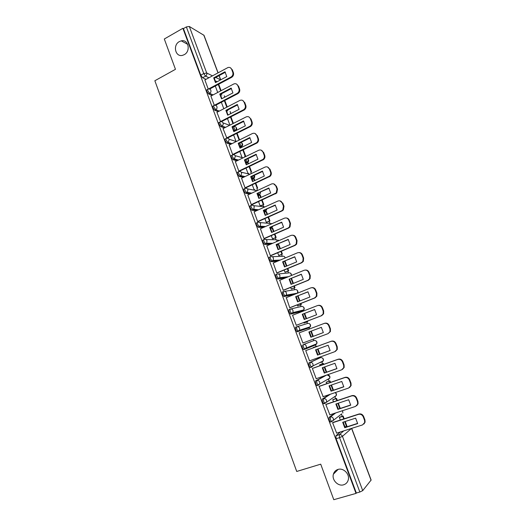 <?xml version="1.0" encoding="UTF-8"?>
<svg xmlns="http://www.w3.org/2000/svg" width="526" height="526" viewBox="0 0 526 526"><rect width="100%" height="100%" fill="white"/><g stroke="black" fill="none" stroke-linecap="round" stroke-linejoin="round"><path stroke-width="0.79" d="M337.935 469.442C343.36 467.535 349.902 474.058 348.271 479.824C347.587 482.362 346.042 484.019 343.629 484.794C338.06 486.682 331.577 479.896 333.405 474.176C334.115 471.776 335.627 470.198 337.935 469.442M179.373 41.574L181.266 40.85C188.4 38.977 191.043 51.265 184.225 54.671L182.667 55.302C175.414 57.544 172.443 45.104 179.373 41.574M334.549 413.311L329.079 417.374L329.25 420.261L330.427 422.069L331.137 421.839M329.283 394.592L322.28 399.109L322.418 401.923L323.628 403.764L325.075 403.429M325.462 375.472L315.521 380.969L315.639 383.704L316.876 385.584L318.335 385.229M319.223 358.101L308.808 362.94L308.9 365.609L310.169 367.516L311.648 367.155M302.141 345.036L302.207 347.633L303.509 349.573L305.021 349.185L303.384 347.199L303.311 344.602L313.884 340.539L303.311 344.602C304.653 344.26 305.652 344.76 306.303 346.101L306.257 348.002L305.021 349.185M296.638 326.81L295.513 327.244L295.559 329.769L297.203 331.794L298.373 331.354L296.73 329.329L296.677 326.797C298.012 326.449 298.998 326.935 299.642 328.27L299.57 330.243L298.373 331.354L309.124 327.849L310.274 326.784L310.353 324.89C309.729 323.615 308.775 323.148 307.486 323.483L296.947 326.718M290.01 309.143L288.925 309.571L288.952 312.023L290.608 314.088L291.772 313.641L290.115 311.576L290.082 309.117C291.411 308.749 292.397 309.229 293.035 310.55L292.916 312.602L291.772 313.641L302.759 310.873L303.864 309.88L303.975 307.914C303.357 306.645 302.411 306.185 301.128 306.54L290.674 308.979M283.415 291.588L282.383 292.009L282.39 294.396L284.06 296.5L285.21 296.039L283.54 293.935L283.534 291.542C284.855 291.167 285.828 291.641 286.466 292.949L286.302 295.086L285.21 296.039L294.593 294.336M276.873 274.151L275.887 274.559C275.42 274.743 275.414 275.519 275.867 276.88L277.55 279.023L278.695 278.55L277.011 276.406C276.558 275.045 276.564 274.27 277.031 274.085C278.339 273.698 279.306 274.158 279.937 275.46L279.72 277.682L278.695 278.55L285.993 277.715M270.371 256.82L269.43 257.221C268.95 257.372 268.937 258.128 269.384 259.476L271.081 261.659L272.218 261.179L270.522 258.996C270.075 257.641 270.088 256.892 270.561 256.741C271.863 256.346 272.83 256.793 273.454 258.082L273.172 260.396L272.218 261.179L278.353 260.857M263.907 239.606L263.013 239.994C262.527 240.119 262.507 240.849 262.947 242.184L264.657 244.399L265.781 243.913L264.078 241.697C263.631 240.356 263.651 239.626 264.137 239.508C265.433 239.1 266.386 239.534 267.011 240.816L266.662 243.222L265.781 243.913L271.179 243.959M257.49 222.498L256.635 222.879C256.142 222.971 256.109 223.675 256.55 225.003L258.266 227.258L259.39 226.759L257.674 224.503C257.234 223.175 257.26 222.472 257.753 222.38C259.042 221.959 259.989 222.386 260.613 223.662L260.179 226.167L259.39 226.759L264.282 227.081M251.112 205.502L250.304 205.87C249.797 205.929 249.758 206.619 250.198 207.934L251.77 210.176L253.039 209.716L251.31 207.422C250.876 206.107 250.909 205.423 251.415 205.364C252.69 204.936 253.631 205.35 254.249 206.619L253.736 209.216L253.039 209.716L257.562 210.255M244.781 188.61L244.011 188.972C243.492 188.998 243.446 189.662 243.88 190.971L245.491 193.252L246.727 192.779L244.991 190.451C244.557 189.15 244.597 188.486 245.109 188.453C246.378 188.019 247.319 188.426 247.93 189.682L247.319 192.371L246.727 192.779L250.974 193.509M238.488 171.831L237.752 172.18C237.226 172.173 237.18 172.824 237.607 174.113L239.251 176.44L240.454 175.954L238.705 173.587C238.278 172.298 238.324 171.647 238.85 171.654C240.106 171.206 241.04 171.601 241.651 172.85L240.934 175.638L240.454 175.954L244.491 176.841M232.236 155.15L231.539 155.492C230.999 155.459 230.947 156.084 231.368 157.366L233.13 159.759L234.221 159.227L232.459 156.833C232.038 155.551 232.091 154.927 232.63 154.96C233.879 154.499 234.806 154.887 235.405 156.123L234.221 159.227L238.087 160.266M226.022 138.575L225.358 138.91C224.812 138.844 224.753 139.449 225.174 140.718L226.89 143.131L228.028 142.612L226.259 140.179C225.838 138.91 225.897 138.305 226.443 138.364C227.686 137.897 228.606 138.279 229.204 139.502L228.028 142.612L231.756 143.782M219.855 122.111L219.224 122.433C218.671 122.334 218.599 122.92 219.013 124.182L220.795 126.648L221.873 126.095L220.092 123.63C219.677 122.367 219.743 121.789 220.295 121.881C221.531 121.401 222.445 121.769 223.044 122.992C223.399 124.267 223.044 125.287 221.979 126.036L225.49 127.384M213.727 105.726L213.109 106.048C212.557 105.943 212.484 106.508 212.899 107.745L214.687 110.243L215.752 109.684L213.964 107.186C213.556 105.95 213.628 105.384 214.181 105.489L214.253 105.463C215.456 105.022 216.344 105.391 216.916 106.574C217.277 107.909 216.89 108.948 215.752 109.684L219.283 111.091M207.645 89.433L207.02 89.762C206.481 89.657 206.416 90.209 206.817 91.412L208.612 93.944L209.677 93.378L207.875 90.847C207.481 89.644 207.546 89.091 208.086 89.196L231.006 77.02C232.729 75.876 233.314 74.304 232.775 72.305L231.631 69.274C230.875 67.67 229.658 67.085 227.982 67.525L204.844 79.959M346.246 427.02L346.101 426.632M342.235 416.329L341.499 414.363M335.627 398.701L334.93 396.847M329.059 381.186L328.408 379.437M322.537 363.782L321.919 362.138M320.262 357.719L319.999 357.016M316.047 346.483L315.475 344.951M313.831 340.559L313.292 339.125M309.485 328.974L308.841 327.244M307.434 323.503L306.849 321.945M302.844 311.267L302.457 310.228M301.076 306.546L300.464 304.909M296.25 293.672L296.118 293.33M294.764 289.701L294.119 287.985M288.485 272.955L287.807 271.16M282.245 256.313L281.541 254.439M277.906 244.748L277.682 244.149M276.715 241.572L276.498 240.993M276.045 239.777L275.308 237.824M271.686 228.159L271.469 227.567M271.455 227.548L271.265 227.022M269.884 223.34L269.121 221.308M265.505 211.669L265.334 211.209M265.321 211.182L264.88 210.005M263.756 207.001L262.967 204.897M259.364 195.278L259.239 194.949M259.226 194.916L258.542 193.101M257.556 190.458L256.852 188.584M253.164 178.755L252.243 176.295M251.244 173.639L250.77 172.37M247.141 162.685L245.984 159.602M244.978 156.919L244.728 156.255M239.277 146.129L241.145 146.715L239.764 143.013M235.155 130.718L233.728 126.904M227.751 110.973L227.442 110.138M221.827 95.167L221.334 93.858M351.71 428.355L371.132 480.041L362.73 490.62L359.843 492.027L356.339 493.02L336.121 438.717L335.93 435.758L340.447 431.931M333.786 499.7L356.017 493.408L182.89 28.299L164.309 38.996L175.46 69.314L154.854 80.748L296.723 471.46L320.715 464.169L333.786 499.7M356.339 493.02L356.017 493.408M205.975 79.347L202.576 77.743L205.554 76.132L203.753 73.555L186.362 26.925L189.321 26.471L204.009 35.327L218.093 72.812M186.362 26.925L183.436 28.608L182.89 28.299M210.9 96.067L214.325 105.391M216.955 112.294L220.598 121.756M223.05 128.627L226.903 138.2M229.178 145.058L232.65 154.565L233.32 154.651M235.346 161.594L238.837 171.16L239.501 171.213M246.017 168.096L247.963 173.297L248.607 173.402M241.559 178.235L245.063 187.861L245.714 187.887M252.276 184.817L254.038 189.531L254.669 189.597M247.812 194.975L251.329 204.667L251.974 204.66M258.575 201.642L260.153 205.857L260.771 205.896M254.104 211.827L257.635 221.584L258.266 221.545M264.913 218.573L266.301 222.294L266.912 222.288M260.442 228.777L263.98 238.607L264.598 238.534M271.291 235.615L272.488 238.824L273.086 238.784M266.82 245.839L270.364 255.735L270.975 255.629M277.708 252.769L278.714 255.458L279.306 255.386M273.25 263L276.788 272.974L277.393 272.836M284.171 270.029L284.98 272.198L285.559 272.087M279.74 280.273L283.258 290.326L283.849 290.148M290.674 287.4L291.286 289.044L291.851 288.892M286.308 297.637L289.767 307.782L290.345 307.579M297.216 304.883L297.631 305.987L298.183 305.803M293.028 315.081L292.528 315.205L296.316 325.357L296.888 325.121M303.804 322.477L304.015 323.043L304.554 322.819M299.702 332.669L299.11 332.853M299.688 332.636L299.103 332.826L302.91 343.044L303.489 342.827L302.91 343.044M310.439 340.204L310.984 340L310.439 340.204M313.733 347.331L313.292 347.831M306.31 350.388L305.711 350.566L309.544 360.849L334.819 351.677L336.837 349.632L336.798 347.009L335.529 343.656C334.529 341.624 332.997 340.868 330.933 341.387L305.731 350.625L331.387 341.196C333.451 340.677 334.977 341.433 335.969 343.458L335.529 343.656M320.202 364.61L319.65 364.814L319.986 365.708M312.95 368.207L312.365 368.417L316.225 378.773L316.56 378.588M326.712 381.994L326.173 382.244L326.718 383.697M319.637 386.143L319.065 386.386L323.168 396.67M333.26 399.497L332.741 399.78L333.497 401.811M326.37 404.192L325.804 404.474L329.874 414.843M339.855 417.105L339.342 417.427L340.322 420.037M333.149 422.358L332.59 422.68L336.653 433.135M309.4 327.067L309.124 327.849L297.203 331.794M301.7 311.287L290.608 314.088M293.475 294.777L284.06 296.5M284.875 278.169L277.55 279.023M277.241 261.33L271.081 261.659M270.075 244.439L264.657 244.399M270.66 227.922L270.292 228.014M263.178 227.567L258.266 227.258M264.565 211.557L263.993 211.636M256.464 210.755L251.921 210.222M258.503 195.291L257.779 195.35M249.883 194.015L245.616 193.292M252.48 179.123L251.658 179.156M243.406 177.361L239.356 176.473M246.326 163.211L245.635 163.08M237.009 160.792L233.13 159.759M240.093 147.227L239.738 147.122M230.684 144.315L226.943 143.151M224.424 127.93L220.795 126.648M218.224 111.637L214.687 110.243M212.077 95.443L208.612 93.944M204.884 79.939L208.263 89.137M215.298 86.047L217.705 92.471M327.31 379.818L327.527 379.424M320.834 362.532L321.084 361.954M314.397 345.345L314.66 344.622M308.137 328.171L308.275 327.428M301.852 311.103L301.917 310.36M295.619 293.929L295.605 293.423M264.67 211.104L264.611 210.531M258.595 194.811L258.536 194.311M252.552 178.616L252.5 178.202M183.436 28.608L200.768 75.179L202.576 77.743M221.367 102.254L223.8 108.751M227.469 118.56L229.934 125.135M233.616 134.965L235.918 141.132M239.797 151.481L241.921 157.162M226.778 76.586L224.97 71.792L213.688 77.861L215.476 82.628L226.778 76.586M221.111 90.669L218.698 84.239M220.683 90.893L218.27 84.462M230.579 67.88L231.631 69.274M209.637 89.065L231.631 77.342C233.347 76.198 233.932 74.633 233.393 72.634L232.249 69.61M225.365 72.246L214.338 78.177L213.688 77.861M215.739 82.49L214.338 78.177M214.306 105.338L237.193 93.378C238.922 92.247 239.514 90.676 238.968 88.664L237.818 85.62C236.989 83.904 235.687 83.338 233.912 83.917L210.854 96.087M232.933 92.898L231.118 88.079L219.756 94.069L221.558 98.862L232.933 92.898M227.225 106.975L224.786 100.466M226.798 107.199L224.359 100.69M236.661 84.134L237.818 85.62M215.515 105.305L237.805 93.667C239.534 92.537 240.126 90.972 239.58 88.966L238.429 85.922M231.486 88.513L220.394 94.351L219.756 94.069M221.834 98.717L220.394 94.351M220.374 121.624L243.518 109.783C245.182 108.639 245.747 107.087 245.201 105.128L244.044 102.057C243.143 100.242 241.756 99.697 239.882 100.427L216.909 112.321M239.126 109.323L237.298 104.47L225.864 110.375L227.673 115.201L239.126 109.323M233.38 123.386L230.907 116.798M232.946 123.603L230.48 117.022M242.775 100.499L244.044 102.057M221.4 121.664L244.123 110.039C245.787 108.902 246.346 107.35 245.806 105.397L244.643 102.333M237.647 104.871L226.496 110.631L225.864 110.375M227.962 115.049L226.496 110.631M226.482 138.016L250.001 126.214C251.52 125.043 252.013 123.538 251.481 121.697L250.31 118.606C249.39 116.765 247.989 116.213 246.096 116.943L222.991 128.653M245.359 125.846L243.518 120.96L232.012 126.779L233.833 131.638L245.359 125.846M236.641 133.453L238.962 139.633L239.547 139.831L237.075 133.236M233.991 131.303L235.543 130.52M227.252 138.154L250.593 126.444C252.105 125.28 252.598 123.774 252.066 121.933L250.902 118.85L250.31 118.606M243.847 121.342L232.63 127.003L232.012 126.779M234.136 131.487L232.63 127.003M232.63 154.512L256.517 142.737C257.885 141.56 258.312 140.1 257.793 138.364L256.616 135.261C255.695 133.407 254.282 132.835 252.375 133.551L229.119 145.091M251.632 142.474L249.778 137.562L238.199 143.289L240.027 148.181L251.632 142.474M242.841 149.989L244.978 155.689L245.557 155.854L243.275 149.772M242.269 147.076L241.539 146.517L241.828 147.293M239.869 147.339L241.539 146.517M255.077 133.525L256.616 135.261M233.189 154.716L257.102 142.94C258.463 141.757 258.891 140.304 258.371 138.575L257.194 135.471M250.08 137.911L238.811 143.486L238.199 143.289M240.343 148.023L238.811 143.486M238.817 171.108L263.059 159.365C264.289 158.175 264.65 156.774 264.144 155.144L262.961 152.021C262.033 150.147 260.607 149.562 258.693 150.265L235.286 161.627M257.944 159.207L256.083 154.263L244.419 159.904L246.267 164.822L257.944 159.207M249.081 166.624L251.034 171.838L251.606 171.976L249.521 166.413M248.515 163.744L248.154 162.764L247.575 162.613L248.081 163.954M245.82 163.461L247.575 162.613M261.271 150.193L262.961 152.021M239.363 171.285L263.631 159.529C264.854 158.346 265.216 156.945 264.716 155.321L263.533 152.198M256.359 154.585L245.024 160.068L244.419 159.904M246.595 164.664L245.024 160.068M245.044 187.808L269.628 176.085C270.726 174.908 271.028 173.56 270.535 172.028L269.345 168.885C268.411 166.998 266.978 166.4 265.051 167.084L241.487 178.268M264.302 176.052L262.421 171.075L250.685 176.624L252.539 181.575L264.302 176.052M255.36 183.37L257.129 188.084L257.687 188.196L255.8 183.166M254.808 180.51L254.216 178.925L253.65 178.807L254.367 180.714M251.842 179.655L253.65 178.807M267.484 166.972L269.345 168.885M245.57 187.953L270.186 176.223C271.284 175.046 271.587 173.698 271.094 172.173L269.904 169.03M262.678 171.364L251.277 176.756L250.685 176.624M252.881 181.411L251.277 176.756M251.31 204.614L276.222 192.917L276.972 189.025L275.775 185.856C274.835 183.962 273.395 183.344 271.449 184.015L247.733 195.014M270.693 192.996L268.806 187.986L256.984 193.45L258.851 198.434L270.693 192.996M260.146 205.85L263.809 204.515L262.126 200.018M261.139 197.381L260.311 195.192L259.759 195.093L260.692 197.585M263.809 204.515L260.686 205.929M263.263 204.436L261.678 200.222M257.944 195.928L259.759 195.093M273.717 183.863L275.775 185.856M251.809 204.732L276.775 193.016L277.518 189.136L276.321 185.974M269.036 188.255L256.984 193.45M259.213 198.269L257.569 193.548M257.615 221.525L281.581 210.821L282.843 209.854L283.448 206.126L282.245 202.937C281.298 201.031 279.845 200.399 277.886 201.05L254.012 211.866M277.123 210.052L275.223 205.015L263.329 210.38L265.209 215.397L277.123 210.052M266.294 222.274L269.969 220.933L268.484 216.982M267.504 214.365L266.452 211.551L265.906 211.485L267.057 214.569M269.969 220.933L266.813 222.334M269.43 220.887L268.036 217.179M264.118 212.294L265.906 211.485M279.977 200.86L282.245 202.937M258.095 221.617L282.12 210.893L283.376 209.927L283.987 206.205L282.784 203.023M275.427 205.252L263.329 210.38M265.577 215.233L263.901 210.453M263.96 238.548L288.084 228.034L289.484 226.903L289.964 223.34L288.754 220.131C287.801 218.205 286.341 217.56 284.369 218.198L260.331 228.823M283.599 227.219L281.686 222.15L269.713 227.423L271.6 232.472L283.599 227.219M272.481 238.804L276.163 237.45L274.888 234.05M273.914 231.46L272.626 228.014L272.087 227.982L273.467 231.657M276.163 237.45L272.974 238.837M275.637 237.436L274.44 234.248M270.377 228.731L272.087 227.982M286.262 217.981C287.683 218.073 288.689 218.809 289.28 220.184L288.754 220.131M264.407 238.613L288.616 228.067L290.01 226.943L290.49 223.386L289.28 220.184M281.864 222.353L269.713 227.423M271.988 232.301L270.272 227.462L271.515 227.548L272.639 226.417M270.344 255.675L294.632 245.353L296.158 244.071L296.526 240.665L295.303 237.436C294.35 235.497 292.877 234.833 290.891 235.457L266.695 245.892M290.115 244.498L288.195 239.389L276.137 244.57L278.037 249.653L290.115 244.498M278.708 255.432L282.403 254.078L281.331 251.224M280.371 248.66L278.839 244.577L278.313 244.577L279.917 248.851M282.403 254.078L279.168 255.445M281.883 254.091L280.877 251.421M276.715 245.261L278.313 244.577M292.568 235.214C294.093 235.24 295.178 235.983 295.822 237.45L295.303 237.436M270.758 255.721L295.152 245.353L296.671 244.077L297.045 240.678L295.822 237.45M288.347 239.567L276.137 244.57M278.445 249.482L276.689 244.577M276.768 272.915L301.22 262.783L302.851 261.356L303.127 258.102L301.898 254.854C300.938 252.894 299.452 252.224 297.46 252.828L273.099 263.066M296.677 261.889L294.738 256.747L282.6 261.83L284.52 266.945L296.677 261.889M284.967 272.166L288.675 270.798L287.821 268.516M286.861 265.965L285.092 261.244L284.573 261.277L286.407 266.156M288.675 270.798L285.381 272.159M288.163 270.851L287.36 268.707M283.139 261.876L284.573 261.277M298.893 252.579C300.53 252.513 301.7 253.262 302.404 254.834L301.898 254.854M277.136 272.941L301.727 262.75L303.357 261.33L303.633 258.075L302.404 254.834M294.862 256.892L282.6 261.83M284.934 266.767L283.139 261.803M283.238 290.267L307.855 280.332L309.584 278.767L309.775 275.65L308.538 272.383C307.565 270.41 306.073 269.72 304.067 270.305L279.543 280.358M303.278 279.391L301.326 274.217L289.109 279.201L291.036 284.349L303.278 279.391M291.272 289.004L294.987 287.63L294.343 285.914M293.396 283.389L291.516 278.372M294.987 287.63L291.614 288.991M294.488 287.709L293.883 286.105M292.936 283.58L291.056 278.563M305.251 270.062C307 269.891 308.262 270.647 309.032 272.33L308.538 272.383M283.527 290.28L308.348 280.266L310.077 278.701L310.268 275.591L309.032 272.33M301.424 274.329L289.109 279.201M291.47 284.171L289.635 279.142M289.747 307.73L314.528 297.992L316.343 296.296L316.468 293.317L315.219 290.023C314.239 288.038 312.74 287.334 310.715 287.906L286.026 297.755M309.926 297.006L307.96 291.798L295.658 296.69L297.598 301.865L309.926 297.006M297.617 305.948L301.339 304.567L300.911 303.43M299.978 300.925L298.064 295.836M301.339 304.567L297.821 305.948M300.852 304.679L300.451 303.607M299.511 301.109L297.604 296.02M311.635 287.683C313.503 287.387 314.857 288.136 315.699 289.938L315.219 290.023M289.898 307.756L315.015 297.894L316.823 296.197L316.948 293.225L315.699 289.938M308.032 291.877L295.658 296.69M298.051 301.687L296.177 296.592M296.296 325.305L321.248 315.771L323.142 313.95L323.201 311.096L321.945 307.782C320.959 305.784 319.446 305.06 317.408 305.613L292.555 315.265M316.613 314.739L314.633 309.498L302.253 314.285L304.206 319.492L316.613 314.739M303.995 322.997L307.736 321.61L307.526 321.057M306.599 318.578L304.659 313.417M307.736 321.61L304.008 323.03M307.256 321.754L307.059 321.235M306.132 318.756L304.192 313.595M318.059 305.435C320.032 304.995 321.485 305.738 322.412 307.664L321.945 307.782M296.309 325.338L321.721 315.633L323.608 313.812L323.668 310.971L322.412 307.664M314.673 309.544L302.253 314.285M304.672 319.315L302.752 314.154M302.891 342.991L328.014 333.662L329.966 331.728L329.973 328.993L328.711 325.66C327.724 323.641 326.199 322.905 324.147 323.444L299.123 332.886M323.345 332.583L321.353 327.31L308.887 331.991L310.853 337.238L323.345 332.583M313.259 336.344L311.293 331.104M312.792 336.515L310.827 331.281M324.424 323.352L324.614 323.286C326.666 322.754 328.185 323.49 329.171 325.502L328.711 325.66M328.014 333.662L330.427 331.558L330.433 328.829L329.171 325.502M321.366 327.323L308.887 331.991M311.339 337.054L309.38 331.827M330.118 350.546L328.119 345.24L315.561 349.823L317.54 355.103L330.118 350.546M317.053 346.45L313.18 347.535M319.953 354.182L317.987 348.935M316.58 346.621L316.941 346.154M319.479 354.353L317.513 349.106M313.187 347.555L316.474 346.345M335.325 351.447L337.278 349.422L337.245 346.812L335.969 343.458M330.118 350.507L318.02 354.886L316.047 349.645M318.02 354.886L317.54 355.103M316.205 378.713L341.676 369.804L343.741 367.661L343.662 365.143L342.387 361.763C341.381 359.718 339.842 358.949 337.758 359.449L312.385 368.476M336.942 368.627L334.924 363.288L322.287 367.766L324.272 373.079L336.942 368.627M323.766 364.36L323.431 363.459L319.723 364.781M326.685 372.145L324.72 366.898M323.293 364.525L322.977 363.683L323.431 363.459M326.212 372.309L324.246 367.069M319.67 364.86L322.977 363.683M342.426 369.43L344.175 367.418L344.096 364.906L342.82 361.533C341.815 359.495 340.276 358.719 338.205 359.225L312.385 368.41M336.942 368.542L324.739 372.829L322.754 367.595M324.739 372.829L324.272 373.079M322.925 396.749L348.574 388.057L350.691 385.821L350.579 383.401L349.29 379.996C348.278 377.938 346.726 377.149 344.635 377.629L319.085 386.446M343.807 386.834L341.775 381.455L329.052 385.828L331.051 391.173L343.807 386.834M330.532 382.382L329.96 380.87L326.422 382.1M333.471 390.22L331.505 384.979M330.052 382.547L329.519 381.133L329.96 380.87M332.991 390.384L331.025 385.144M326.192 382.284L329.519 381.133M349.553 387.524L351.105 385.538L351 383.125L349.711 379.733C348.705 377.675 347.153 376.886 345.063 377.366L319.269 386.268M343.807 386.695L331.505 390.884L329.506 385.67M331.505 390.884L331.051 391.173M329.697 414.902L355.517 406.427L357.673 404.106L357.535 401.779L356.24 398.353C355.221 396.275 353.656 395.467 351.552 395.933L325.831 404.533M350.717 405.158L348.679 399.74L335.858 404.007L337.876 409.392L350.717 405.158M337.337 400.523L336.535 398.399L333.057 399.563M340.296 408.413L338.33 403.186M336.857 400.687L336.107 398.688L336.535 398.399M339.809 408.57L337.85 403.343M332.754 399.813L336.107 398.688M356.713 405.73L358.081 403.784L357.943 401.463L356.648 398.044C355.635 395.973 354.07 395.171 351.966 395.631L326.081 404.29M350.717 404.974L338.317 409.064L336.311 403.856M338.317 409.064L337.876 409.392M336.508 433.181L362.506 424.923L364.702 422.516L364.544 420.281L363.236 416.829C362.21 414.738 360.639 413.909 358.515 414.357L332.616 422.74M357.673 423.601L355.622 418.15L342.715 422.306L344.747 427.723L357.673 423.601M344.188 418.788L343.149 416.033L339.697 417.157M344.898 427.013L346.943 426.145L345.207 421.504M343.702 418.946L342.735 416.362L343.149 416.033M346.529 426.494L344.721 421.661M339.355 417.46L342.735 416.362M363.9 424.048L365.097 422.161L364.939 419.926L363.63 416.487C362.611 414.396 361.04 413.574 358.923 414.021L332.899 422.444M357.673 423.377L345.174 427.362L343.149 422.168M345.174 427.362L344.747 427.723M341.755 413.837L331.636 421.681L330.459 419.866L330.289 416.98L335.726 412.923M329.079 417.374L330.289 416.98C331.669 416.684 332.695 417.23 333.359 418.617L333.425 420.254L330.427 422.069M335.207 396.229L334.983 396.828L336.285 395.506L324.831 403.363L323.621 401.516L323.477 398.708L330.446 394.198M322.28 399.109L323.477 398.708C324.851 398.399 325.864 398.932 326.528 400.306L326.574 402.002L323.628 403.764M328.697 378.746L328.454 379.424L329.73 378.155L319.762 383.881L318.44 385.196L316.83 383.29L316.711 380.554L326.613 375.071M315.521 380.969L316.711 380.554C318.072 380.232 319.085 380.758 319.742 382.119L319.762 383.881L316.876 385.584M322.221 361.395L321.971 362.125L323.207 360.921L312.99 365.879L311.708 367.128L310.084 365.189L309.985 362.519L320.367 357.687M308.808 362.94L309.985 362.519C311.339 362.19 312.345 362.703 312.996 364.051L312.99 365.879L310.169 367.516M335.93 435.758L339.349 434.673L343.807 430.86M351.5 428.42L342.452 436.343L362.73 490.62M371.073 480.251L351.585 428.394M217.179 81.721L214.713 80.531M208.934 77.756L205.554 76.132C206.679 75.376 207.06 74.33 206.711 73.015L212.471 75.843M215.713 77.434L220.604 79.84L219.033 75.652M217.988 72.864L203.779 35.058M189.321 26.471L206.711 73.015L203.753 73.555L200.768 75.179M319.177 358.114L320.314 357.706C321.623 357.384 322.589 357.871 323.214 359.166L323.207 360.921C323.753 359.528 323.352 358.495 322.004 357.812M315.791 344.168L315.528 344.931L305.146 349.132M301.641 311.307L302.825 310.846M284.441 291.397L294.816 289.695C296.085 289.333 297.032 289.78 297.644 291.036L297.486 293.087C298.216 291.812 297.986 290.76 296.782 289.925M278.241 273.967L288.537 272.955C289.8 272.58 290.74 273.02 291.351 274.27L291.483 275.466M272.054 256.688L282.304 256.313C283.56 255.932 284.487 256.359 285.092 257.602L285.204 257.977M265.88 239.547L276.104 239.777L278.721 240.704M270.436 228.028L271.764 227.416M259.719 222.537L272.047 223.649M264.308 211.676L265.38 211.189L263.92 211.018M253.571 205.653L265.038 206.869M258.22 195.422L259.285 194.929L257.648 194.646M247.43 188.88L257.115 190.662M252.164 179.267L253.23 178.768L251.448 178.373M241.296 172.226L249.968 174.244M246.148 163.211L247.207 162.705L245.32 162.199M235.181 155.67L243.032 157.866M229.08 139.219L236.259 141.547M235.023 130.783L233.327 130.178M222.991 122.867L229.612 125.3M233.32 126.654L233.748 126.812C234.944 126.358 235.826 126.713 236.404 127.884L235.701 130.579M228.527 114.76L227.488 114.352M213.129 94.89L209.677 93.378C210.801 92.629 211.189 91.596 210.834 90.268C210.301 89.15 209.466 88.763 208.316 89.124M224.74 97.192L224.595 96.422M241.592 146.524L241.592 146.53C242.92 145.439 243.025 144.269 241.901 143.019M247.378 162.705L248.357 159.726L247.667 158.786M253.565 178.57L254.183 175.382M259.594 194.751L260.528 192.187M265.663 211.038L266.702 209.184M230.487 113.754L230.48 112.11M241.565 146.524L242.361 143.756L240.849 142.474M297.4 293.212L286.302 295.086L283.784 296.447M315.528 344.931L316.724 343.794L316.764 341.979C316.139 340.69 315.179 340.21 313.884 340.539M328.382 375.051C329.789 375.689 330.236 376.721 329.73 378.155L329.71 376.471L327.159 374.88M335.253 392.574C336.384 393.284 336.725 394.257 336.285 395.506L336.245 393.882L335.193 392.593M342.571 410.681L342.886 412.969L342.446 410.721M336.121 438.717L339.553 437.639L339.349 434.673C340.749 434.391 341.782 434.949 342.452 436.343L339.553 437.639L359.843 492.027M231.631 77.342L231.006 77.02M233.393 72.634L232.775 72.305M237.805 93.667L237.193 93.378M239.58 88.966L238.968 88.664M244.011 110.098L243.413 109.842M245.806 105.397L245.201 105.128M250.264 126.634L249.672 126.404M252.066 121.933L251.481 121.697M256.556 143.269L255.971 143.072M258.371 138.575L257.793 138.364M262.888 160.016L262.316 159.851M264.716 155.321L264.144 155.144M269.259 176.868L268.694 176.729M271.094 172.173L270.535 172.028M275.67 193.824L275.118 193.719M277.518 189.136L276.972 189.025M282.12 210.893L281.581 210.821M283.987 206.205L283.448 206.126M288.616 228.067L288.084 228.034M290.49 223.386L289.964 223.34M295.152 245.353L294.632 245.353M297.045 240.678L296.526 240.665M301.727 262.75L301.22 262.783M303.633 258.075L303.127 258.102M308.348 280.266L307.855 280.332M310.268 275.591L309.775 275.65M315.015 297.894L314.528 297.992M316.948 293.225L316.468 293.317M321.721 315.633L321.248 315.771M323.668 310.971L323.201 311.096M330.433 328.829L329.973 328.993M331.387 341.196L330.933 341.387M337.245 346.812L336.798 347.009M338.205 359.225L337.758 359.449M344.096 364.906L343.662 365.143M342.82 361.533L342.387 361.763M345.063 377.366L344.635 377.629M351 383.125L350.579 383.401M349.711 379.733L349.29 379.996M351.966 395.631L351.552 395.933M357.943 401.463L357.535 401.779M356.648 398.044L356.24 398.353M358.923 414.021L358.515 414.357M364.939 419.926L364.544 420.281M363.63 416.487L363.236 416.829M181.266 40.85L187.71 44.348M224.918 97.1L224.201 95.771M220.769 126.634L221.979 126.036L225.601 127.331M226.89 143.131L228.264 142.474L232.019 143.651M233.051 159.733L234.583 159.003L238.508 160.062M239.251 176.44L240.934 175.638L245.09 176.558M245.491 193.252L247.319 192.371L251.77 193.141M251.77 210.176L253.736 209.216L258.568 209.802M258.088 227.206L260.179 226.167L265.538 226.522M264.446 244.353L266.662 243.222L272.738 243.288M270.851 261.606L273.172 260.396L280.292 260.041M277.294 278.971L279.72 277.682L288.465 276.702M290.313 314.042L292.916 312.602L303.864 309.88C304.547 308.584 304.271 307.539 303.042 306.743M296.888 331.748L299.57 330.243L310.274 326.784C310.912 325.462 310.596 324.417 309.334 323.661M303.509 349.573L306.257 348.002L316.724 343.794C317.316 342.439 316.954 341.407 315.653 340.684M230.736 113.629L230.066 111.433M235.76 130.599C236.97 129.501 237.035 128.364 235.964 127.18M235.135 130.724L233.274 130.06M241.395 146.59L239.198 145.899M245.234 161.863L247.555 162.488C248.916 161.383 249.015 160.206 247.864 158.957M251.369 177.952L253.696 178.465C254.794 177.558 254.978 176.519 254.242 175.355M257.589 194.147L259.864 194.541L260.646 192.128M263.907 210.446L266.057 210.709L266.853 209.118M271.488 226.923L272.284 226.976L272.751 226.371M278.806 240.671L278.195 240.08M285.329 257.924L284.356 256.596M291.595 275.42L290.556 273.211M220.729 79.82L219.138 75.593M333.405 474.176L338.159 469.376M244.123 110.039L243.518 109.783M250.593 126.444L250.001 126.214M257.102 142.94L256.517 142.737M263.631 159.529L263.059 159.365M270.186 176.223L269.628 176.085M276.775 193.016L276.222 192.917M283.376 209.927L282.843 209.854M290.01 226.943L289.484 226.903M296.671 244.077L296.158 244.071M303.357 261.33L302.851 261.356M310.077 278.701L309.584 278.767M316.823 296.197L316.343 296.296M323.608 313.812L323.142 313.95M330.427 331.558L329.966 331.728M337.278 349.422L336.837 349.632M344.175 367.418L343.741 367.661M351.105 385.538L350.691 385.821M358.081 403.784L357.673 404.106M365.097 422.161L364.702 422.516"/></g></svg>
